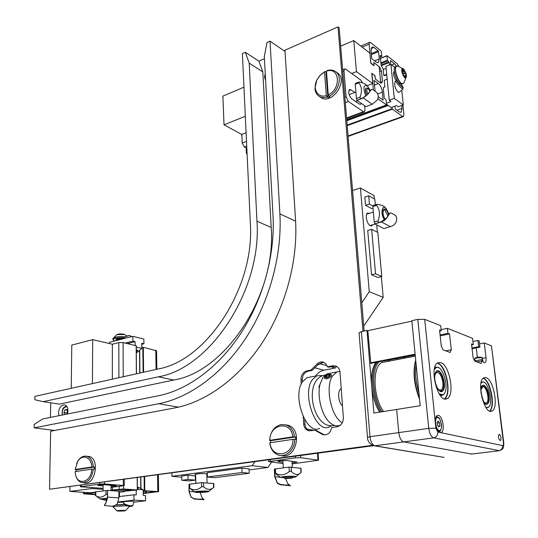 <?xml version="1.0" encoding="UTF-8"?>
<svg xmlns="http://www.w3.org/2000/svg" width="538" height="538" viewBox="0 0 538 538"><rect width="100%" height="100%" fill="white"/><g stroke="black" fill="none" stroke-linecap="round" stroke-linejoin="round"><path stroke-width="0.81" d="M265.604 80.223L264.561 77.163L265.234 73.376M58.978 415.686L58.534 412.713C59.193 407.347 61.319 404.758 64.896 404.946C67.714 406.392 68.555 409.405 67.425 413.991M285.046 51.5L270.029 41.157L279.888 213.909C282.194 254.871 269.565 301.509 246.095 337.703C222.51 373.823 189.652 397.703 158.73 403.722L34.116 427.858L34.197 424.428L42.892 418.907L158.616 395.726C187.89 389.835 218.865 367.111 241.085 332.975C263.19 298.765 275.12 254.804 273.035 216.094L264.306 56.483L266.989 42.529L270.029 41.157M54.641 430.474L34.116 427.858M173.821 380.01L59.214 404.139L43.269 401.657L158.333 376.822C210.297 368.261 262.033 289.733 256.962 221.205L249.195 63.148L245.321 52.294L258.926 61.164L262.826 71.884L271.199 227.446C276.512 294.817 225.509 371.718 173.821 380.01L158.333 376.822M245.321 52.294L242.389 53.612L250.345 223.31C254.898 287.305 206.868 360.554 158.212 368.967L34.889 396.385L34.809 399.754L43.269 401.657M249.195 63.148L262.826 71.884M50.451 417.387L50.733 402.821M258.926 61.164L264.434 58.743M336.008 366.075L328.671 367.178L327.4 366.835L332.8 365.773L336.089 366.102C338.389 367.205 339.693 369.229 340.009 372.182L343.358 417.71C343.291 422.612 341.226 425.619 337.151 426.728L331.623 427.569C330.413 433.13 327.487 435.491 322.84 434.65L314.743 430.144L310.614 430.777L308.018 430.535C305.443 429.459 303.99 427.273 303.667 423.984L303.23 416.802M301.246 384.166L300.971 379.64C301.072 375.006 303.029 372.088 306.848 370.877L310.89 370.083L317.238 363.856C319.29 361.973 321.482 361.469 323.802 362.336L326.055 364.071L327.4 366.835M323.755 362.316L318.523 364.206L312.181 370.413L308.139 371.207C304.326 372.417 302.369 375.329 302.269 379.956L302.396 381.987M310.89 370.083L312.181 370.413M304.696 419.593L304.979 424.226C305.308 427.508 306.754 429.687 309.33 430.756L309.545 430.83M314.743 430.144L316.055 430.373L324.414 434.96M364.139 331.025L339.155 27.794L338.005 26.9L362.968 331.28M372.316 445.323L49.536 489.224L373.419 445.699M49.536 489.224L50.659 431.22L174.843 407.905C205.866 402.054 238.724 378.503 262.214 342.8C285.591 307.023 298.045 260.856 295.544 220.224L284.958 50.182L338.005 26.9M372.33 445.464L373.056 445.592M330.87 366.748L335.362 367.972L323.856 370.218C320.5 370.938 317.709 372.881 315.49 376.055M318.301 364.421L320.628 363.957L327.017 365.699M254.817 461.745L252.174 465.673L267.958 467.475L271.569 462.149M267.958 467.475L249.101 469.916M207.332 475.33L206.848 475.39M381.348 276.619L383.204 297.353L369.256 291.697L360.426 187.997L374.092 195.637L374.387 198.952M376.708 224.891L377.367 232.208M335.362 367.972L336.499 366.297M363.735 326.095L383.204 297.353M375.342 204.817L374.838 199.201L368.705 195.798L364.838 197.002L365.551 205.294L369.431 204.11L372.868 205.973M365.551 205.294L371.718 208.603L373.002 208.219M381.778 276.505L377.824 232.443L371.644 229.322L367.723 230.452L371.556 274.797L375.544 273.781L381.778 276.505L377.81 277.507L371.556 274.797M368.705 195.798L369.431 204.11M369.424 213.31L367.595 213.082C364.744 214.198 366.889 224.272 370.285 225.704L371.845 225.785L372.74 224.749M371.644 229.322L375.544 273.781M369.256 291.697L361.812 302.76M321.663 362.417L320.628 363.957M187.977 475.209L181.683 476.043L181.77 480.266L189.147 480.905L195.435 480.104L188.078 479.459L187.977 475.209L195.321 475.901L195.435 480.104M249.242 473.272L242.073 472.525L241.898 468.107L249.054 468.894L249.242 473.272L214.675 477.663L207.386 476.977L207.258 472.673L241.898 468.107M242.073 472.525L207.386 476.977M188.078 479.459L181.77 480.266M207.291 473.891L206.047 473.669C200.593 473.453 196.888 473.729 194.917 474.509L195.63 474.832M206.821 474.415L207.305 474.26M181.703 477.199L171.904 476.312L252.174 465.673M352.565 190.499L360.426 187.997M171.904 476.312L171.844 472.969M105.878 502.862L107.392 497.173L107.587 490.387L107.58 497.146L118.911 497.838L117.237 503.85C115.011 505.855 112.516 506.588 109.745 506.043L104.345 505.444L105.878 502.862L104.345 505.216M107.58 497.146L105.878 503.232M118.911 497.838L118.898 491.16L107.587 490.387M107.358 498.316C102.442 498.504 100.176 498.807 100.559 499.237L103.35 499.52M107.392 494.133L105.979 494.409C102.529 497.563 99.127 497.986 95.764 495.68L95.798 495.854M95.394 495.511L95.414 491.9L107.398 490.427M107.318 498.739L103.047 499.029L107.338 498.558M103.081 488.356L80.485 486.782L99.772 484.072L104.52 483.938L124.271 485.579L111.003 487.435M103.088 485.949L97.66 485.337C98.911 484.846 101.541 484.664 105.562 484.792L116.322 485.807L111.003 486.406M103.047 499.217L103.861 500.024M107.035 500.212L103.901 500.064L107.17 499.641M285.584 478.591L287.83 483.763L289.8 485.276M290.527 485.78L289.417 485.229L290.527 485.807M285.927 485.209L280.506 484.482L277.285 482.761L277.305 483.185L280.412 484.785L289.437 485.538M277.305 483.185L274.75 476.755L274.36 469.075L274.992 476.729L277.285 482.761M285.913 484.899L289.417 485.229M274.992 476.729L280.554 477.3M280.775 477.448L275.274 473.534L274.972 473.151L275.611 473.285C280.285 475.854 284.844 475.289 289.283 471.584L290.412 471.201L291.421 471.53C294.831 475.014 298.018 475.37 300.977 472.599L301.199 472.418M292.464 477.549L295.55 476.991C299.209 475.78 282.282 476.103 280.87 477.28L284.279 477.926M274.972 473.151L274.757 469.001L289.034 467.092L300.984 468.262L301.226 472.398M283.808 477.3L283.808 477.26C285.422 476.688 288.18 476.473 292.087 476.621L292.907 476.876M283.075 463.548L268.724 461.631L295.349 457.838L300.755 457.704L318.557 460.232L292.174 463.89M283.008 462.303L277.816 461.422C279.693 460.676 282.907 460.407 287.474 460.636L297.097 462.075L292.114 462.915M292.033 478.04L292.914 477.085L292.1 476.829C288.193 476.688 285.436 476.897 283.815 477.468L284.804 478.41M285.463 478.578L284.851 478.45C283.835 477.912 293.371 477.515 291.932 478.154L285.463 478.578M375.907 91.85C378.268 93.565 378.792 96.235 377.488 99.866L372.235 104.258L365.981 106.598L356.963 100.371L363.237 97.708L368.557 93.504L371.274 89.429L372.942 89.705L375.907 91.85M368.557 93.504L363.264 97.97L372.235 104.258M371.314 89.409L368.207 93.639M363.264 97.97L356.963 100.371M367.393 85.999L366.001 84.755C365.046 83.746 362.874 82.852 359.471 82.065L358.725 82.159L358.826 82.818C361.785 86.584 362.209 91.359 360.083 97.149L360.48 98.757M370.198 90.337L367.481 86.073C363.607 84.392 362.908 87.331 365.389 94.896L366.035 96.12M357.024 100.081L356.445 98.541L355.208 84.237L355.51 83.39M367.064 95.139C365.255 91.998 364.912 89.651 366.028 88.084L366.23 87.997M364.643 105.67L365.006 109.779L364.441 111.877L363.453 111.729L348.348 101.467L346.136 96.874L343.984 70.929L344.542 68.918L345.645 69.113L360.642 79.987L362.424 82.872M361.341 103.39L360.709 104.278L359.29 104.056L351.744 98.878C348.806 95.448 348.052 92.348 349.485 89.584L350.978 89.819L354.744 92.455M367.441 88.232L366.203 88.017C365.087 89.543 365.416 91.87 367.185 95.004M367.985 93.975C366.351 90.465 366.398 88.676 368.113 88.615L369.801 90.942M372.713 83.558L356.465 71.648L353.755 40.585L369.888 53.127L370.83 63.282L374.045 65.73L373.735 62.469L379.169 66.638L380.736 83.007L375.282 78.958L374.973 75.67L371.758 73.262L372.713 83.558L367.104 85.737M246.101 132.758L241.757 134.446L224.016 124.823L222.887 96.107L243.963 87.163M353.755 40.585L340.668 46.133M356.465 71.648L351.751 73.538M245.328 116.262L224.016 124.823M95.408 492.135L90.586 492.754L69.886 491.409L91.763 488.544L103.074 489.331M111.003 489.876L112.368 489.977L112.368 487.253M112.355 379.162L112.348 344.192L92.697 339.646L71.789 345.093L71.231 388.308M112.368 489.977L123.632 488.995L137.284 489.97L123.653 491.275L123.969 491.685M91.763 488.544L91.769 487.731M92.422 383.594L92.697 339.646M69.886 491.409L69.947 486.755M64.735 414.529L63.914 412.552L64.943 409.862L66.92 409.458L67.875 411.752L66.994 414.078M67.606 411.106L66.752 412.969L67.156 413.648M66.752 412.969L63.914 412.552M67.23 410.205L64.943 409.862M247.056 153.229L246.391 153.478L246.135 147.91M247.09 153.841L246.391 153.478M123.666 337.898C117.627 337.635 114.049 338.254 112.926 339.76L114.601 340.978M123.041 338.826L123.552 338.059C125.3 336.358 127.392 335.544 129.833 335.625L131.642 336.64M129.792 335.611L129.073 335.443L124.002 337.407L123.606 337.978M136.296 352.242L136.948 350.325M136.289 351.159L136.296 352.229M136.275 349.68L136.982 350.399L136.296 352.444M136.302 352.726L137.533 352.128C138.125 350.87 137.701 350.03 136.275 349.606M137.533 352.128L141.824 348.395L141.77 343.271L143.915 343.789L141.783 344.313M127.398 343.58L135.078 341.664L135.105 345.396M125.213 343.062L132.893 341.139L135.078 341.664M136.255 347.091L141.824 348.395M143.915 343.789L143.861 339.034L132.859 336.331L132.893 341.139M109.463 343.526L109.463 342.282L132.859 336.331M402.733 83.652L400.79 84.036C396.513 83.296 391.926 68.218 395.524 66.678L395.934 66.51M402.666 70.391L402.996 68.844L405.491 72.368L406.264 76.228L405.517 76.1L405.195 77.66L402.686 74.143L401.913 70.256L402.666 70.391M402.935 75.132L402.727 73.962M402.74 73.592L402.538 72.442M396.069 80.761L395.834 80.835C395.228 81.541 401.355 88.757 402.774 88.999L403.157 87.452M401.059 84.096L403.17 87.297C403.527 89.2 396.17 80.935 397.414 80.835L395.948 80.754M386.573 104.224L391.153 107.506L396.513 105.535L398.268 106.806L403.292 104.971L401.765 90.081M394.811 67.452L390.911 64.385L385.914 66.369L389.236 100.256L391.032 101.554L386.479 103.242M387.165 79.147L384.253 80.276L384.899 86.887L383.816 87.297M399.458 92.132L397.864 92.126C395.013 88.562 394.112 84.997 395.161 81.44L395.834 80.835M386.735 74.735L384.145 75.75L383.789 75.488L383.211 69.523L386.109 68.373M383.789 75.488L386.694 74.352M396.271 80.767C393.574 76.773 392.901 73.538 394.26 71.063M390.911 64.385L394.3 98.367L403.292 104.971M394.3 98.367L389.236 100.256M116.275 504.866L124.48 504.523M121.527 510.972L117.102 510.878L122.603 510.428L125.448 510.616L123.673 510.912L121.527 510.972L121.527 510.508M134.076 501.51L132.765 505.653L129.739 505.686C126.43 504.926 124.345 504.019 123.464 502.976L123.464 502.694M123.511 503.057L124.083 504.099C126.491 505.821 128.992 506.547 131.595 506.265L132.429 505.834M137.365 487.065L137.365 487.522M137.372 488.275L138.898 488.04L138.663 487.408L137.513 487.293M137.748 487.731L138.185 488.275M119.436 496.554L119.423 492.257L124.231 491.651L124.231 491.201M136.195 490.158L136.235 494.947L133.942 494.792L118.905 496.614M133.875 502.149L145.549 500.804L145.495 495.552L143.249 495.404L143.195 489.782L138.663 487.408M123.693 501.941L123.706 501.9C125.408 501.403 128.434 501.194 132.785 501.275L134.063 501.55M118.057 502.378L123.626 502.156M143.195 489.782L137.378 489.358M133.942 494.792L133.975 500.111L118.226 501.954M145.549 500.804L133.975 500.111M116.914 490.932L111.231 490.515L116.914 489.762L125.818 489.513L131.42 489.936L125.71 490.676L116.914 490.932L116.907 489.768M95.401 494.361L88.225 493.642L95.408 492.512M143.209 491.429L147.143 491.026L153.935 491.752L146.571 492.889L143.222 492.741M120.021 492.183L120.889 492.075M156.834 369.27L156.565 350.742L143.337 347.34L141.81 347.595M136.148 345.759L123.101 342.565L118.824 342.598L112.348 344.233M143.202 490.656L158.609 491.618L143.229 493.514M95.394 494.678L83.464 493.79L95.408 492.156M118.898 491.799L118.925 491.409L118.918 491.799M401.765 105.529L402.054 108.36L401.106 112.281L399.431 111.985L395.376 109.066L394.778 106.174M376.412 62.3L372.121 58.992L371.718 58.117L371.025 50.666L371.946 46.988L373.923 47.425L378.153 50.774L378.55 51.635L379.256 58.978L378.328 62.697L376.412 62.3M375.141 91.299L373.923 80.33L378.422 83.551C380.541 85.461 381.879 88.326 382.437 92.159L383.063 100.122L378.355 96.82M390.622 64.499L390.534 60.565L394.549 63.74L396.519 66.282M384.448 82.287L384.334 81.097M383.715 74.668L383.594 73.491M241.831 134.419L242.221 143.047L244.279 146.928L246.828 148.28M389.458 64.957L389.223 62.536L387.353 60.202L386.977 55.663L397.199 63.719L398.739 66.288M402.908 105.112L403.883 114.634L403.413 116.605L402.585 116.464L392.37 109.153L391.987 107.197M384.858 86.524L383.298 87.943L384.26 97.903L386.183 100.203L386.56 104.944L377.972 98.864M373.379 90.021L371.919 73.45L374.623 75.407L375.49 79.113L381.146 83.316L382.444 81.702L381.408 70.902L379.579 66.954L373.944 62.63L373.89 65.502L370.87 62.973L369.129 44.183L369.586 42.354L370.588 42.576L381.234 51.036L381.805 56.268L380.164 55.421L381.106 65.145L383.406 69.449M380.675 82.388L382.444 81.702M379.646 71.594L381.408 70.902M379.216 67.102L379.579 66.954M328.274 94.829L328.987 96.295C338.658 92.126 342.888 76.214 335.571 71.594C333.15 69.927 330.298 69.597 327.017 70.606L326.465 71.191C339.713 66.282 341.596 88.945 328.274 94.829L326.465 71.191M328.987 96.295L329.861 96.874L327.904 97.64L326.317 95.596C317.918 98.42 312.316 89.039 316.855 80.122L320.056 75.394L325.08 71.406L320.144 75.145L316.667 80.276L314.959 88.622C315.248 91.958 316.546 94.459 318.852 96.114C321.173 97.647 323.896 97.963 327.03 97.062M337.265 72.798L337.366 72.865C349.048 80.404 331.563 105.804 320.682 97.317L319.115 96.289M325.08 71.406L325.947 72.011L326.505 71.742M325.947 72.011L327.904 97.64M326.317 95.596L324.528 71.991M269.989 442.747L269.726 443.003C270.648 449.196 273.546 453.225 278.422 455.081C286.041 457.872 294.932 449.371 294.757 439.297L293.015 439.338C293.311 456.446 271.28 459.344 269.989 442.747L293.015 439.338M270.668 442.646L270.594 440.696L269.605 440.548L269.868 440.292C269.531 423.688 291.199 420.084 292.874 436.843L295.591 436.957L295.732 439.452L294.757 439.297M285.617 424.798L288.247 425.343C303.109 429.627 296.095 459.99 281.213 455.558M294.609 436.802C293.654 430.79 290.85 426.849 286.203 424.98L281.233 424.543C274.198 426.432 270.325 431.765 269.605 440.548M295.591 436.957L270.594 440.696M269.868 440.292L292.874 436.843M75.367 473.85L75.448 474.308C76.423 478.86 78.528 481.631 81.763 482.613C88.071 482.922 91.931 478.41 93.343 469.082L91.823 469.123C91.346 482.425 77.183 486.278 75.367 473.85L75.105 471.597L91.823 469.123M76.214 471.436L76.255 469.755L75.125 469.486L77.822 461.248C82.522 453.621 91.568 457.159 91.837 466.977L94.419 467.038L94.406 469.183L93.343 469.082M87.028 456.298L89.1 456.486C100.337 458.759 95.078 486.217 84.002 482.781L83.78 482.761M93.356 466.937C92.845 461.14 90.687 457.582 86.88 456.258L84.305 456.13C81.937 456.56 79.88 458.06 78.118 460.629L76.692 463.272M94.419 467.038L76.255 469.755M75.125 469.486L91.837 466.977M384.26 209.739L383.897 209.504M385.538 219.161C382.552 217.123 382.047 208.428 385.006 210.277L387.811 215.745M206.236 491.248L206.135 491.329C203.014 491.893 200.035 491.994 197.204 491.638L197.15 491.591M200.156 492.438L202.019 497.811L204.063 499.493L202.759 499.573L204.063 499.493M199.121 499.338L194.366 498.787L191.084 497.072L194.285 499.069L202.759 499.573M191.098 497.468L189.02 491.456L189.06 484.274L189.235 491.429L191.084 497.072M199.114 499.049L202.752 499.291M189.235 491.429L194.386 491.813M194.669 492.014L189.766 488.248C193.754 490.69 197.702 490.212 201.615 486.816L203.62 486.762C207.063 489.936 210.378 490.205 213.559 487.569L213.371 487.771M208.71 491.53C209.874 490.495 192.248 491.268 194.85 492.142C196.114 492.741 206.78 492.371 208.448 491.671L208.71 491.53M189.275 488.094L189.181 484.227L201.494 482.633L213.747 483.521L213.868 487.367M206.02 491.234L207.325 491.544C207.372 492.223 195.61 492.626 196.074 491.927C197.836 491.329 201.151 491.1 206.02 491.234M394.394 214.736C396.795 216.202 397.32 218.798 395.955 222.537L394.307 224.561L392.249 226.027L383.87 228.583L374.764 223.889L381.368 221.683L386.95 217.715L390.023 213.008L391.402 213.102L394.394 214.736M386.95 217.715L384.495 220.452L381.395 221.965L390.447 226.706M390.111 212.961L386.58 217.823M381.395 221.965L374.764 223.889M388.934 213.868L386.19 208.596C381.792 203.586 380.218 214.4 384.583 220.049M374.845 223.573L374.226 221.992L372.854 206.498L373.137 205.489L377.293 204.359C381.388 205.025 383.823 205.886 384.609 206.948L386.19 208.596M376.714 204.406L376.661 205.341C379.794 209.699 380.265 214.877 378.059 220.876L378.496 222.517M385.215 219.484C382.464 215.086 382 211.595 383.823 209.013L385.215 209.114C386.647 210.042 387.723 211.878 388.449 214.615M371.334 382.511L366.99 330.406L361.401 331.616L359.068 332.887M366.99 330.406L367.824 330.688L411.873 321.152M479.519 343.896L484.281 342.982L491.47 345.833L503.433 442.774C503.588 444.623 503.299 445.565 502.566 445.592L437.824 432.014L435.874 428.208L435.343 423.009C435.034 418.967 435.686 416.439 437.28 415.437L438.409 415.336C442.707 415.935 445.242 431.005 441.254 432.397L440.192 432.512C437.744 431.483 436.123 428.315 435.343 423.009L424.711 319.343L417.818 319.384L411.826 320.682L420.185 405.726L396.661 409.445L398.766 432.613C399.492 437.838 401.126 440.938 403.675 441.906L471.705 454.052L403.675 441.906C401.126 440.938 399.492 437.838 398.766 432.613L396.661 409.445L373.876 413.043L371.913 389.472M396.815 358.638L396.91 359.64M389.828 360.998L389.142 360.79M405.302 358.026L403.312 357.387M415.208 355.087L370.803 363.385L367.824 330.688M489.708 411.039C495.505 407.165 491.133 382.209 484.099 378.611L483.601 377.958M484.099 378.611L484.032 378.053M484.281 342.982L486.063 357.696C486.332 360.386 485.982 362.047 485.02 362.679C483.965 363.015 482.916 361.98 481.887 359.572L482.048 360.917L481.113 363.446L474.805 361.2L473.117 357.689L471.503 343.923L473.299 344.616L472.559 338.328L447.414 328.348L447.959 333.345L449.553 333.964L451.295 349.808L450.192 352.444L443.124 349.929L441.288 346.19L439.566 330.083L441.207 330.722L440.662 325.672L424.711 319.343M486.036 377.683C493.723 379.445 498.955 408.618 491.947 411.025C484.247 415.565 475.841 380.574 483.931 377.77L486.036 377.683M440.723 362.632C449.667 364.751 455.161 395.692 447.038 398.658C437.959 404.058 428.443 366.291 437.972 362.767L440.723 362.632M499.345 434.274C501.107 436.264 501.47 438.383 500.441 440.629C498.484 439.19 498.013 437.078 499.029 434.307L499.345 434.274M437.401 363.116C445.208 365.235 451.16 390.521 445.504 397.703L444.509 398.833C452.014 394.583 446.338 365.208 437.703 363.19M472.061 348.658L479.909 347.165L479.163 340.951L477.932 340.46L478.679 346.694L479.909 347.165M481.887 359.572L474.65 360.884M477.347 357.171L476.251 347.864M478.679 346.694L471.981 347.965M503.797 442.929L491.47 345.833M472.929 341.435L477.932 340.46M451.295 349.808L445.76 350.863M449.553 333.964L440.185 335.86M447.959 333.345L440.084 334.945M441.086 329.653L447.414 328.348M441.207 330.722L439.667 331.038M482.048 360.917L476.708 361.879M473.299 344.616L471.624 344.939M434.711 376.748C435.02 374.145 435.827 372.726 437.138 372.478C439.95 372.982 441.859 376.318 442.868 382.491C443.178 385.968 442.713 388.349 441.476 389.653C439.99 390.763 438.416 389.862 436.742 386.943M481.026 389.519L482.882 386.768C486.446 385.954 489.923 400.359 486.715 402.706L486.715 402.713C485.693 403.507 484.543 402.949 483.285 401.045M483.225 378.241C489.957 380.776 495.081 404.435 490.158 410.407L489.647 411.019M481.113 382.538L482.243 382.195M483.292 378.187L483.864 378.604M490.111 410.474L489.802 410.958M480.965 383.264L482.075 382.269C487.966 378.873 494.301 405.127 488.121 407.387L486.668 407.488L485.592 406.95M481.537 382.067L482.29 382.182M434.563 368.322L436.392 367.528M439.775 394.791L441.88 395.006L440.972 395.134M438.134 363.358L438.833 363.876M445.558 397.629L445.108 398.355M434.314 369.572L436.096 367.649C442.31 363.917 449.654 388.086 444.072 393.85L442.942 394.757L439.116 393.782M435.693 367.642L434.543 368.402M375.914 362.673C368.577 371.274 370.44 398.08 379.626 412.135M389.525 361.059L388.342 360.272M377.044 362.457C369.72 371.059 371.597 397.885 380.783 411.953M389.371 361.092L388.006 360.339M378.826 362.108C370.81 369.619 372.451 397.649 382.027 411.758M385.181 361.892L382.148 362.478C372.094 365.853 372.841 397.636 383.668 411.496M415.699 360.09L415.437 360.951C412.727 372.531 414.092 385.275 419.546 399.183M415.74 360.507C413.15 371.751 414.374 384.26 419.432 398.026M416.116 364.287C414.919 373.137 415.861 382.7 418.934 392.975M437.488 425.235L437.179 422.256L438.208 421.039L439.539 422.794L439.849 425.76L438.82 426.984L437.488 425.235M438.08 426.009L439.849 425.76M437.266 423.117L439.539 422.794M474.765 358.799L477.011 357.804L482.378 357.831L482.942 361.57M481.604 357.252L477.24 357.185L475.424 357.925M339.781 425.336C336.485 426.6 333.049 425.565 329.485 422.229C321.596 415 316.916 396.055 320.076 384.206L322.739 377.71L327.01 373.843L330.137 373.244M342.276 422.841C330.971 416.809 324.831 386.553 332.645 375.833L336.869 371.96L339.908 371.361M342.491 405.975C338.099 402.437 337.218 390.164 341.22 388.631M322 375.598L316.653 375.833L312.329 379.68C301.468 393.877 316.001 434.011 329.303 426.937L331.146 425.888M310.265 377.057L307.084 377.669L302.712 381.503C291.71 395.638 306.189 435.477 319.626 428.423M326.553 377.817L324.817 377.051C326.055 375.147 327.837 374.253 330.157 374.354C330.917 375.558 329.713 376.714 326.553 377.817M324.676 377.367L324.495 378.476L326.6 378.88C329.861 377.878 331.495 376.56 331.516 374.932L330.567 374.455M329.74 375.12L328.933 376.378L326.875 377.32L325.625 377.01L326.431 375.753L328.483 374.811L329.74 375.12M329.121 376.075L328.483 374.811M327.158 377.192L326.431 375.753M295.597 221.172L279.888 213.909M178.441 407.158L158.73 403.722M256.962 221.205L271.199 227.446M332.8 365.773L334.064 366.122M317.238 363.856L318.523 364.206M306.848 370.877L308.139 371.207M300.971 379.64L302.269 379.956M303.667 423.984L304.979 424.226M321.912 434.22L323.21 434.448M314.824 367.824L323.856 370.218M105.986 490.501L105.979 494.409M95.777 491.806L95.764 495.68M123.33 485.357L123.31 479.533M104.52 483.938L104.52 482.075M99.079 485.653L99.086 484.967M81.373 486.54L81.386 485.209M99.772 484.072L99.772 482.72M275.382 468.833L275.611 473.285M289.034 467.092L289.283 471.584M291.166 467.038L291.421 471.53M300.715 468.168L300.977 472.599M313.997 430.259L313.277 430.144M295.349 457.838L295.254 456.271M300.755 457.704L300.628 455.545M270.278 461.2L270.197 459.66M278.819 461.786L278.778 461.032M317.931 459.99L317.494 453.265M356.445 98.541L360.083 97.149M355.208 84.237L358.826 82.818M343.984 70.929L342.753 71.426M346.136 96.874L344.892 97.358M348.348 101.467L345.322 102.623M363.453 111.729L346.586 117.99M350.978 89.819L348.792 90.673M62.395 415C61.87 409.99 63.397 407.212 66.968 406.654M241.898 136.027L241.468 134.292L241.898 136.027M112.926 338.779L112.926 338.705C114.298 337.077 118.152 336.485 124.507 336.923M124.621 336.828C119.12 336.364 115.3 336.815 113.155 338.194L112.967 338.543M116.786 334.616L124.695 334.501M122.899 333.943L118.629 333.984M116.127 340.251L116.127 340.204C116.692 339.364 118.683 338.987 122.092 339.068M123.168 338.59C117.708 338.389 115.361 338.953 116.127 340.298M397.333 66.033L396.654 66.228C393.063 67.768 397.649 82.859 401.926 83.605L403.379 83.329M406.291 76.995L404.031 82.536C400.467 89.53 391.2 65.024 397.817 66.046L398.066 66.107M406.419 76.019L406.183 73.894L403.87 69.227C398.201 65.071 405.37 84.116 406.419 76.019L406.177 73.908L403.87 69.227M406.156 73.867C406.076 79.126 404.697 78.709 402.02 72.623C402.121 67.378 403.5 67.795 406.156 73.867M405.282 77.264L404.852 77.425M405.517 76.1L404.455 76.504L405.551 76.073M406.129 75.165L404.125 75.939M405.491 73.424L402.774 74.473M405.491 72.368L402.78 73.417M404.946 71.164L402.437 72.139M404.072 70.579L402.068 71.359M403.5 69.422L402.922 69.644M127.163 505.774L114.056 506.325L113.02 506.843M116.914 510.844L113.047 506.877L114.09 506.453C118.259 505.908 122.798 505.733 127.708 505.942M129.476 506.352L125.63 510.555M125.219 510.737L125.482 510.656C124.688 510.239 122.025 510.239 117.486 510.656L117.022 510.912L117.903 511.053M117.129 510.939L122.671 510.979M117.607 510.696C120.25 510.246 127.661 510.347 124.924 510.797C122.301 511.241 114.93 511.147 117.607 510.696M119.961 511.06L119.954 510.515M122.603 510.979L122.603 510.428M124.271 504.348L116.416 504.852M125.704 489.499L125.71 490.676M90.149 493.171L90.142 494.025M152.005 491.369L152.012 492.223M146.551 491.026L146.571 492.889M145.704 491.12L145.717 492.909M155.798 350.285L156.074 369.445M157.573 474.899L157.809 491.443M144.796 490.508L144.655 476.648M143.592 372.215L143.337 347.34M84.311 492.344L84.298 493.575M118.824 342.598L118.905 377.703M119.154 486.372L119.154 489.123M123.101 342.565L123.222 376.748M123.619 485.787L123.632 488.995M136.148 345.645L136.37 373.823M137.183 477.657L137.284 489.97M139.705 350.238L139.907 373.036M140.848 477.159L140.949 488.605M142.839 347.346L143.088 372.33M144.137 476.715L144.278 490.528M396.963 110.209L402.054 108.36M371.072 48.602L373.923 47.425M371.294 53.585L378.153 50.774M371.388 54.567L378.55 51.635M374.562 60.875L379.256 58.978M382.437 92.159L377.642 93.982M382.639 99.913L383.164 99.718M374.24 85.172L378.422 83.551M391.59 64.916L394.549 63.74M386.93 55.75L380.453 58.366M348.073 135.98L402.585 116.464M347.218 125.663L392.37 109.153M347.178 125.105L392.135 108.649M346.815 120.747L388.268 105.441M346.721 119.631L386.452 104.93M244.279 146.928L246.72 146.006M242.221 143.047L246.505 141.413M362.135 47.102L369.129 44.183M380.299 56.766L381.617 56.228M381.348 65.676L389.223 62.536M381.119 65.172L388.987 62.031M380.971 63.753L387.737 61.05M380.877 62.798L387.353 60.202M380.46 58.487L386.923 55.878M201.494 482.633L201.615 486.816M189.665 484.106L189.766 488.248M213.431 483.44L213.559 487.569M203.499 482.579L203.62 486.762M372.854 206.498L376.661 205.341M374.226 221.992L378.059 220.876M367.508 437.502L369.969 436.701L361.401 331.616M359.054 332.753L367.501 437.421C367.427 440.736 369.297 443.46 373.103 445.605L374.899 445.794C372.289 444.859 370.642 441.826 369.969 436.701L428.752 428.356C429.526 433.682 431.16 436.849 433.641 437.858L499.493 450.689C504.341 448.578 503.366 447.697 503.803 443.003L503.433 442.774M374.455 445.827L444.119 457.381L374.899 445.794L433.641 437.858C436.466 437.159 437.858 435.208 437.824 432.014M470.992 454.139L498.766 450.763C501.376 450.158 502.647 448.436 502.566 445.592M415.181 354.811L370.803 363.385M415.121 354.192L370.507 362.827M486.063 357.696L482.552 358.335M435.874 428.208L428.752 428.356L417.818 319.384M481.18 382.242L483.205 381.919L484.193 382.431M488.955 406.748L486.184 407.858M481.053 393.493C480.636 387.777 481.624 385.026 484.012 385.248C487.798 388.228 489.506 393.52 489.143 401.119C487.213 406.325 484.758 405.04 481.786 397.266M486.11 404.045L486.87 403.924C483.911 408.503 478.248 384.939 482.512 385.827L483.635 385.773C487.852 386.661 490.717 402.632 486.87 403.924L486.231 404.058M434.623 368.073C435.867 366.835 437.307 366.775 438.941 367.891M444.106 393.809C443.003 395.41 441.631 395.834 439.99 395.087M436.19 371.523C440.703 366.432 447.455 385.625 442.982 390.77C438.524 396.217 431.557 376.519 436.19 371.523M440.575 391.187L441.564 391.025L438.497 389.768C436.661 388.342 433.917 378.96 434.845 375.309L436.634 371.496C441.12 368.799 446.412 386.271 442.364 390.386L440.723 391.207M436.755 416.809L437.36 416.896C438.732 417.32 440.743 418.793 441.611 425.854C441.106 429.801 440.373 431.631 439.398 431.335L438.578 431.449M437.851 417.589C441.564 418.389 442.915 431.301 439.183 430.461C435.424 429.721 434.085 416.614 437.851 417.589M308.018 430.535L309.33 430.756M322.84 434.65L324.138 434.872M371.845 225.785L371.314 225.933M100.391 499.123L96.995 496.675M124.271 485.558L124.251 479.405M80.485 486.782L80.498 485.33M103.088 484.731L103.074 490.871M111.003 485.202L111.003 490.622M284.199 485.135L289.975 485.673M280.506 484.482L284.178 484.825M295.934 476.668L299.727 473.474M313.957 430.265L306.828 429.015M268.724 461.631L268.637 459.876M318.557 460.192L318.099 453.184M282.914 460.568L283.304 467.825M292.02 461.207L292.356 467.179M355.43 83.417L358.812 82.085M344.542 68.918L342.612 69.705M364.239 111.951L346.627 118.488M355.537 101.48L357.488 100.734M349.115 94.634L355.88 92.011M368.113 88.615L367.232 88.091M66.483 406.002C64.056 407.737 61.957 406.674 62.159 415.047M112.926 339.76L113.155 338.194L117.203 334.36L124.406 334.333L126.464 335.826M116.127 340.588L116.134 340.191M124.002 337.407L123.552 338.059M129.073 335.443L129.833 335.625M395.524 66.678L397.817 66.046L403.756 69.12M403.157 83.491L403.594 83.155M402.969 89.012L399.209 92.354M112.98 506.682L112.98 506.023M123.592 510.858L123.585 510.407M118.952 510.629L118.965 511.006M123.431 502.788L123.706 501.9M137.479 487.233L138.051 488.282M138.555 488.222L138.898 488.04M158.367 474.792L158.609 491.604M83.477 492.29L83.464 493.79M136.242 345.705L136.464 373.802M137.291 477.643L137.385 489.997M139.524 350.399L139.725 373.076M140.66 477.186L140.761 488.504M348.106 136.396L403.244 116.665M346.788 120.411L387.938 105.206M346.728 119.685L386.54 104.957M360.776 46.039L369.586 42.354M380.305 56.88L381.772 56.282M380.447 58.299L386.977 55.663M335.571 71.594L337.366 72.865M286.203 424.98L288.247 425.343M86.88 456.258L89.1 456.486M77.822 461.248L78.118 460.629M370.01 225.543L375.107 224.064M366.701 214.124L373.352 212.14M385.147 210.358L384.071 209.605M195.61 474.18L195.852 483.339M206.8 473.77L207.069 482.889M197.755 499.298L203.673 499.681M194.366 498.787L197.728 499.008M208.731 491.443L212.133 488.659M440.292 432.525L441.254 432.397M490.474 411.24L491.947 411.025M445.148 398.961L447.038 398.658M485.02 362.679L484.53 362.767M498.807 450.77L471.705 454.052M437.138 372.478L435.807 372.336M440.494 390.131L439.425 390.649M482.882 386.768L481.792 386.64M485.942 403.07L485.068 403.473M481.349 382.39L482.075 382.269M382.148 362.478L415.309 356.102M415.437 360.951L415.733 360.393M475 360.823L474.751 358.698M475.619 357.696L474.993 358.429M481.557 357.212L482.378 357.831M326.815 419.351L327.951 420.575M318.826 387.071L320.076 384.206M336.869 371.96L327.01 373.843M334.32 425.383C312.773 430.797 302.221 378.934 325.147 374.986M316.653 375.833L307.084 377.669M324.817 377.051L324.434 377.918M330.157 374.354L331.078 374.569"/></g></svg>
